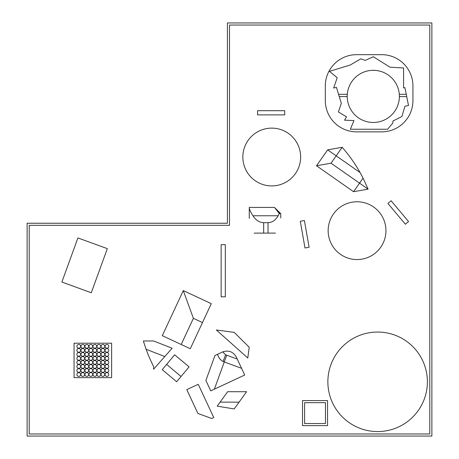 <?xml version="1.0" encoding="UTF-8"?>
<svg xmlns="http://www.w3.org/2000/svg" width="459" height="459" viewBox="0 0 459 459"><rect width="100%" height="100%" fill="white"/><g stroke="black" fill="none" stroke-linecap="round" stroke-linejoin="round"><path stroke-width="0.69" d="M162.285 335.678L183.302 290.604L211.301 303.663L202.482 322.568L211.301 303.663L183.302 290.604L193.394 318.334L202.482 322.568L190.284 348.731L202.482 322.568L193.394 318.334L183.302 290.604L162.285 335.678L181.196 344.497L193.394 318.334L181.196 344.497L190.284 348.731L162.285 335.678M342.173 147.293L336.189 155.836L327.646 149.852L342.173 147.293C349.024 155.096 354.996 163.524 360.091 172.573A148.131 148.131 0 0 1 363.058 178.132L368.084 189.137L353.556 191.701L359.54 183.152L368.084 189.137L353.556 191.701L316.509 165.756L331.037 163.197L336.189 155.836L360.091 172.573M363.058 178.132L359.54 183.152L331.037 163.197M327.646 149.852L316.509 165.756M249.277 207.893C249.444 209.608 250.671 212.23 252.961 215.764L278.125 215.764L279.273 213.533L274.488 207.422L249.277 207.422L249.277 218.369M279.273 213.533L280.013 213.636L276.111 209.247M280.013 213.636L280.747 213.682L274.488 207.422M278.125 215.764C275.572 220.245 272.204 222.552 268.022 222.684L263.673 222.684C259.478 222.552 255.904 220.245 252.961 215.764M254.188 233.115L275.498 233.115M280.747 217.991L280.747 213.682M247.785 357.997L249.208 347.228L234.193 332.362L216.367 329.998L247.785 357.997M174.661 354.813L162.222 369.638L176.64 381.739L189.085 366.907L174.661 354.813M227.641 391.711L220.113 402.147L239.082 402.147L246.615 391.711L227.641 391.711M220.113 402.147L217.21 406.169L234.193 408.923L239.082 402.147M223.08 361.514L241.566 368.313L237.246 359.047L225.593 354.807L222.764 351.869L217.589 354.273C218.415 357.446 220.245 359.856 223.08 361.514L225.593 354.807M217.589 354.273L214.967 355.501L205.884 380.454L210.738 390.861L244.693 375.026L241.566 368.313M222.764 351.869C228.662 349.982 233.178 351.714 236.316 357.056L237.246 359.047M211.754 418.499L197.892 413.456L186.79 389.645L198.242 384.303L213.756 417.564L211.754 418.499M143.34 340.98L146.094 349.247L164.787 356.557L172.148 348.238L153.593 340.98L143.34 340.98M164.787 356.557L153.593 369.214L153.593 366.523A156.479 156.479 0 0 1 146.094 349.247M29.21 225.329L229.5 225.329L229.5 25.038L429.79 25.038L429.79 433.962L29.21 433.962L29.21 225.329M27.121 436.05L431.879 436.05L431.879 22.95L227.412 22.95L227.412 223.24L27.121 223.24L27.121 436.05M427.392 381.802A49.761 49.761 0 0 0 352.753 338.708A49.761 49.761 0 0 0 352.753 424.902A49.761 49.761 0 0 0 427.392 381.802M339.27 96.602L347.222 96.602A26.077 26.077 0 0 1 347.302 94.307L338.564 94.307M406.261 94.307L399.296 94.307A26.077 26.077 0 0 1 399.376 96.602L406.726 96.602M325.311 85.959A31.298 31.298 0 0 1 356.609 54.661L381.647 54.661A31.298 31.298 0 0 1 412.939 85.959L412.939 100.561A31.298 31.298 0 0 1 381.647 131.859L356.609 131.859A31.298 31.298 0 0 1 325.311 100.561L325.311 85.959M350.355 64.96L360.78 58.838L365.284 60.381L373.299 56.75L389.989 67.18L403.581 67.995L403.581 87.921L404.93 87.652L408.51 105.536L404.936 106.253L401.918 116.466L392.91 121.05L392.91 122.989L387.62 129.243L350.349 129.243L353.969 120.579L344.531 120.178L346.528 116.85L338.381 111.956L341.335 103.355L336.43 87.353L333.659 88.048L337.204 77.726L329.487 71.357L350.355 64.96M399.296 94.307A26.077 26.077 0 0 0 373.299 70.313A26.077 26.077 0 0 0 347.302 94.307M347.222 96.602A26.077 26.077 0 0 0 373.299 122.473A26.077 26.077 0 0 0 399.376 96.602M221.152 296.818L225.323 296.818L225.323 244.658L221.152 244.658L221.152 296.818M325.471 423.531L304.61 423.531L304.61 402.669L325.471 402.669L325.471 423.531M302.521 425.619L327.56 425.619L327.56 400.581L302.521 400.581L302.521 425.619M77.921 237.934L61.867 282.044L91.278 292.75L107.331 248.635L77.921 237.934M300.645 157.018A28.9 28.9 0 0 1 257.298 182.051A28.9 28.9 0 0 1 257.298 131.991A28.9 28.9 0 0 1 300.645 157.018M284.712 114.882L284.712 110.705L257.591 110.705L257.591 114.882L284.712 114.882M391.108 200.761L387.912 203.446L405.349 224.221L408.544 221.542L391.108 200.761M304.397 220.544L300.289 221.272L305 247.98L309.108 247.258L304.397 220.544M385.944 230.665A28.9 28.9 0 0 1 342.598 255.692A28.9 28.9 0 0 1 342.598 205.638A28.9 28.9 0 0 1 385.944 230.665M96.734 362.432A1.882 1.882 0 0 1 93.917 364.062A1.882 1.882 0 0 1 93.917 360.803A1.882 1.882 0 0 1 96.734 362.432M80.641 374.504A1.882 1.882 0 0 1 77.818 376.133A1.882 1.882 0 0 1 77.818 372.874A1.882 1.882 0 0 1 80.641 374.504M88.69 362.432A1.882 1.882 0 0 1 85.867 364.062A1.882 1.882 0 0 1 85.867 360.803A1.882 1.882 0 0 1 88.69 362.432M96.734 374.504A1.882 1.882 0 0 1 93.917 376.133A1.882 1.882 0 0 1 93.917 372.874A1.882 1.882 0 0 1 96.734 374.504M100.762 374.504A1.882 1.882 0 0 1 97.939 376.133A1.882 1.882 0 0 1 97.939 372.874A1.882 1.882 0 0 1 100.762 374.504M108.806 366.454A1.882 1.882 0 0 1 105.983 368.084A1.882 1.882 0 0 1 105.983 364.825A1.882 1.882 0 0 1 108.806 366.454M92.712 370.476A1.882 1.882 0 0 1 89.889 372.106A1.882 1.882 0 0 1 89.889 368.852A1.882 1.882 0 0 1 92.712 370.476M84.663 358.41A1.882 1.882 0 0 1 81.845 360.034A1.882 1.882 0 0 1 81.845 356.781A1.882 1.882 0 0 1 84.663 358.41M80.641 370.476A1.882 1.882 0 0 1 77.818 372.106A1.882 1.882 0 0 1 77.818 368.852A1.882 1.882 0 0 1 80.641 370.476M84.663 362.432A1.882 1.882 0 0 1 81.845 364.062A1.882 1.882 0 0 1 81.845 360.803A1.882 1.882 0 0 1 84.663 362.432M108.806 370.476A1.882 1.882 0 0 1 105.983 372.106A1.882 1.882 0 0 1 105.983 368.852A1.882 1.882 0 0 1 108.806 370.476M92.712 374.504A1.882 1.882 0 0 1 89.889 376.133A1.882 1.882 0 0 1 89.889 372.874A1.882 1.882 0 0 1 92.712 374.504M104.784 370.476A1.882 1.882 0 0 1 101.961 372.106A1.882 1.882 0 0 1 101.961 368.852A1.882 1.882 0 0 1 104.784 370.476M92.712 362.432A1.882 1.882 0 0 1 89.889 364.062A1.882 1.882 0 0 1 89.889 360.803A1.882 1.882 0 0 1 92.712 362.432M92.712 358.41A1.882 1.882 0 0 1 89.889 360.034A1.882 1.882 0 0 1 89.889 356.781A1.882 1.882 0 0 1 92.712 358.41M104.784 366.454A1.882 1.882 0 0 1 101.961 368.084A1.882 1.882 0 0 1 101.961 364.825A1.882 1.882 0 0 1 104.784 366.454M104.784 362.432A1.882 1.882 0 0 1 101.961 364.062A1.882 1.882 0 0 1 101.961 360.803A1.882 1.882 0 0 1 104.784 362.432M108.806 374.504A1.882 1.882 0 0 1 105.983 376.133A1.882 1.882 0 0 1 105.983 372.874A1.882 1.882 0 0 1 108.806 374.504M80.641 346.338A1.882 1.882 0 0 1 77.818 347.962A1.882 1.882 0 0 1 77.818 344.709A1.882 1.882 0 0 1 80.641 346.338M96.734 366.454A1.882 1.882 0 0 1 93.917 368.084A1.882 1.882 0 0 1 93.917 364.825A1.882 1.882 0 0 1 96.734 366.454M108.806 362.432A1.882 1.882 0 0 1 105.983 364.062A1.882 1.882 0 0 1 105.983 360.803A1.882 1.882 0 0 1 108.806 362.432M92.712 346.338A1.882 1.882 0 0 1 89.889 347.962A1.882 1.882 0 0 1 89.889 344.709A1.882 1.882 0 0 1 92.712 346.338M100.762 350.36A1.882 1.882 0 0 1 97.939 351.99A1.882 1.882 0 0 1 97.939 348.731A1.882 1.882 0 0 1 100.762 350.36M100.762 362.432A1.882 1.882 0 0 1 97.939 364.062A1.882 1.882 0 0 1 97.939 360.803A1.882 1.882 0 0 1 100.762 362.432M104.784 346.338A1.882 1.882 0 0 1 101.961 347.962A1.882 1.882 0 0 1 101.961 344.709A1.882 1.882 0 0 1 104.784 346.338M96.734 370.476A1.882 1.882 0 0 1 93.917 372.106A1.882 1.882 0 0 1 93.917 368.852A1.882 1.882 0 0 1 96.734 370.476M80.641 354.382A1.882 1.882 0 0 1 77.818 356.012A1.882 1.882 0 0 1 77.818 352.753A1.882 1.882 0 0 1 80.641 354.382M88.69 370.476A1.882 1.882 0 0 1 85.867 372.106A1.882 1.882 0 0 1 85.867 368.852A1.882 1.882 0 0 1 88.69 370.476M96.734 346.338A1.882 1.882 0 0 1 93.917 347.962A1.882 1.882 0 0 1 93.917 344.709A1.882 1.882 0 0 1 96.734 346.338M88.69 354.382A1.882 1.882 0 0 1 85.867 356.012A1.882 1.882 0 0 1 85.867 352.753A1.882 1.882 0 0 1 88.69 354.382M84.663 354.382A1.882 1.882 0 0 1 81.845 356.012A1.882 1.882 0 0 1 81.845 352.753A1.882 1.882 0 0 1 84.663 354.382M100.762 354.382A1.882 1.882 0 0 1 97.939 356.012A1.882 1.882 0 0 1 97.939 352.753A1.882 1.882 0 0 1 100.762 354.382M108.806 354.382A1.882 1.882 0 0 1 105.983 356.012A1.882 1.882 0 0 1 105.983 352.753A1.882 1.882 0 0 1 108.806 354.382M80.641 350.36A1.882 1.882 0 0 1 77.818 351.99A1.882 1.882 0 0 1 77.818 348.731A1.882 1.882 0 0 1 80.641 350.36M100.762 358.41A1.882 1.882 0 0 1 97.939 360.034A1.882 1.882 0 0 1 97.939 356.781A1.882 1.882 0 0 1 100.762 358.41M100.762 370.476A1.882 1.882 0 0 1 97.939 372.106A1.882 1.882 0 0 1 97.939 368.852A1.882 1.882 0 0 1 100.762 370.476M88.69 346.338A1.882 1.882 0 0 1 85.867 347.962A1.882 1.882 0 0 1 85.867 344.709A1.882 1.882 0 0 1 88.69 346.338M84.663 350.36A1.882 1.882 0 0 1 81.845 351.99A1.882 1.882 0 0 1 81.845 348.731A1.882 1.882 0 0 1 84.663 350.36M92.712 366.454A1.882 1.882 0 0 1 89.889 368.084A1.882 1.882 0 0 1 89.889 364.825A1.882 1.882 0 0 1 92.712 366.454M84.663 374.504A1.882 1.882 0 0 1 81.845 376.133A1.882 1.882 0 0 1 81.845 372.874A1.882 1.882 0 0 1 84.663 374.504M88.69 358.41A1.882 1.882 0 0 1 85.867 360.034A1.882 1.882 0 0 1 85.867 356.781A1.882 1.882 0 0 1 88.69 358.41M100.762 366.454A1.882 1.882 0 0 1 97.939 368.084A1.882 1.882 0 0 1 97.939 364.825A1.882 1.882 0 0 1 100.762 366.454M108.806 346.338A1.882 1.882 0 0 1 105.983 347.962A1.882 1.882 0 0 1 105.983 344.709A1.882 1.882 0 0 1 108.806 346.338M84.663 346.338A1.882 1.882 0 0 1 81.845 347.962A1.882 1.882 0 0 1 81.845 344.709A1.882 1.882 0 0 1 84.663 346.338M88.69 374.504A1.882 1.882 0 0 1 85.867 376.133A1.882 1.882 0 0 1 85.867 372.874A1.882 1.882 0 0 1 88.69 374.504M96.734 358.41A1.882 1.882 0 0 1 93.917 360.034A1.882 1.882 0 0 1 93.917 356.781A1.882 1.882 0 0 1 96.734 358.41M80.641 362.432A1.882 1.882 0 0 1 77.818 364.062A1.882 1.882 0 0 1 77.818 360.803A1.882 1.882 0 0 1 80.641 362.432M84.663 366.454A1.882 1.882 0 0 1 81.845 368.084A1.882 1.882 0 0 1 81.845 364.825A1.882 1.882 0 0 1 84.663 366.454M104.784 350.36A1.882 1.882 0 0 1 101.961 351.99A1.882 1.882 0 0 1 101.961 348.731A1.882 1.882 0 0 1 104.784 350.36M104.784 358.41A1.882 1.882 0 0 1 101.961 360.034A1.882 1.882 0 0 1 101.961 356.781A1.882 1.882 0 0 1 104.784 358.41M108.806 358.41A1.882 1.882 0 0 1 105.983 360.034A1.882 1.882 0 0 1 105.983 356.781A1.882 1.882 0 0 1 108.806 358.41M92.712 350.36A1.882 1.882 0 0 1 89.889 351.99A1.882 1.882 0 0 1 89.889 348.731A1.882 1.882 0 0 1 92.712 350.36M84.663 370.476A1.882 1.882 0 0 1 81.845 372.106A1.882 1.882 0 0 1 81.845 368.852A1.882 1.882 0 0 1 84.663 370.476M80.641 366.454A1.882 1.882 0 0 1 77.818 368.084A1.882 1.882 0 0 1 77.818 364.825A1.882 1.882 0 0 1 80.641 366.454M96.734 350.36A1.882 1.882 0 0 1 93.917 351.99A1.882 1.882 0 0 1 93.917 348.731A1.882 1.882 0 0 1 96.734 350.36M104.784 354.382A1.882 1.882 0 0 1 101.961 356.012A1.882 1.882 0 0 1 101.961 352.753A1.882 1.882 0 0 1 104.784 354.382M92.712 354.382A1.882 1.882 0 0 1 89.889 356.012A1.882 1.882 0 0 1 89.889 352.753A1.882 1.882 0 0 1 92.712 354.382M80.641 358.41A1.882 1.882 0 0 1 77.818 360.034A1.882 1.882 0 0 1 77.818 356.781A1.882 1.882 0 0 1 80.641 358.41M88.69 350.36A1.882 1.882 0 0 1 85.867 351.99A1.882 1.882 0 0 1 85.867 348.731A1.882 1.882 0 0 1 88.69 350.36M96.734 354.382A1.882 1.882 0 0 1 93.917 356.012A1.882 1.882 0 0 1 93.917 352.753A1.882 1.882 0 0 1 96.734 354.382M104.784 374.504A1.882 1.882 0 0 1 101.961 376.133A1.882 1.882 0 0 1 101.961 372.874A1.882 1.882 0 0 1 104.784 374.504M88.69 366.454A1.882 1.882 0 0 1 85.867 368.084A1.882 1.882 0 0 1 85.867 364.825A1.882 1.882 0 0 1 88.69 366.454M108.806 350.36A1.882 1.882 0 0 1 105.983 351.99A1.882 1.882 0 0 1 105.983 348.731A1.882 1.882 0 0 1 108.806 350.36M100.762 346.338A1.882 1.882 0 0 1 97.939 347.962A1.882 1.882 0 0 1 97.939 344.709A1.882 1.882 0 0 1 100.762 346.338M74.065 377.631L111.623 377.631L111.623 343.206L74.065 343.206L74.065 377.631M268.022 222.684L268.022 233.115M263.673 233.115L263.673 222.684M166.617 364.4L181.035 376.5M226.723 355.22L214.37 389.169"/></g></svg>
